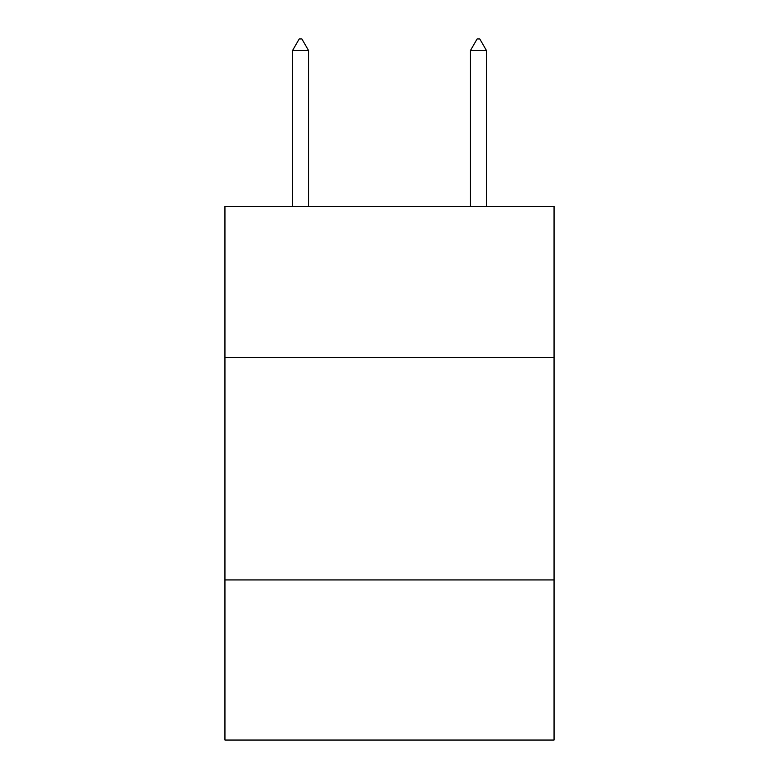 <?xml version="1.0" encoding="UTF-8"?>
<svg xmlns="http://www.w3.org/2000/svg" width="779" height="779" viewBox="0 0 779 779"><rect width="100%" height="100%" fill="white"/><g stroke="black" fill="none" stroke-linecap="round" stroke-linejoin="round"><path stroke-width="1.17" d="M554.054 357.571L554.054 206.357L224.946 206.357L224.946 357.571L554.054 357.571L554.054 740.05L224.946 740.05L224.946 357.571M554.054 579.936L224.946 579.936M308.552 50.518L301.882 38.95L299.214 38.95L292.544 50.518L308.552 50.518L308.552 206.357M292.544 50.518L292.544 206.357M477.118 38.95L479.786 38.95L486.456 50.518L470.448 50.518L477.118 38.95M486.456 206.357L486.456 50.518M470.448 206.357L470.448 50.518"/></g></svg>

